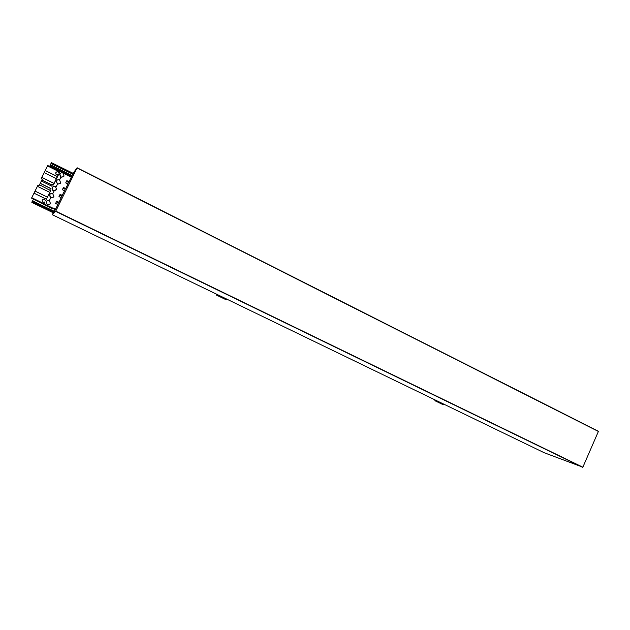 <?xml version="1.0" encoding="UTF-8"?>
<svg xmlns="http://www.w3.org/2000/svg" width="630" height="630" viewBox="0 0 630 630"><rect width="100%" height="100%" fill="white"/><g stroke="black" fill="none" stroke-linecap="round" stroke-linejoin="round"><path stroke-width="0.94" d="M53.345 212.822L52.825 213.783L53.298 212.798M53.282 212.79L52.337 214.72L55.755 211.137L77.112 167.769L73.049 173.337M62.929 173.045L71.332 177.164L69.079 181.739L66.843 180.629L65.733 182.881L67.961 183.999L65.709 188.583L65.221 189.189L63.134 188.157M65.709 188.583L63.472 187.472L62.362 189.732L64.591 190.835L61.882 195.969L59.795 194.946M62.331 195.426L60.094 194.323L58.984 196.584L61.22 197.686L58.96 202.285L58.535 202.766L56.44 201.734M58.96 202.285L56.716 201.183L55.597 203.451L57.842 204.545L55.574 209.144L55.188 209.562L53.038 208.514M66.473 181.377L68.56 182.416L69.079 181.739M72.403 173.014L73.261 173.447L71.151 177.069M53.274 211.83L53.684 211.003L54.542 211.444L54.133 212.271L32.075 201.687L32.492 200.852L54.29 211.31L55.157 209.546M57.661 204.459L58.511 202.75M61.039 197.599L61.85 195.954M64.417 190.748L65.189 189.173M67.788 183.905L68.528 182.401M54.133 212.271L53.518 212.909L31.846 202.395L53.518 212.909M598.453 431.29L77.112 167.769L598.453 431.29L582.852 467.2L544.226 452.742L52.337 214.72L544.226 452.742M226.209 299.715L217.641 295.572L217.948 294.934L226.509 299.077L226.209 299.715L216.484 295.1L225.839 299.62M217.948 294.934L216.791 294.462L216.484 295.1L217.641 295.572M216.791 294.297L216.484 295.1M216.649 294.226L216.476 295.092M434.873 399.822L434.936 400.727L435.228 400.152L434.96 400.735L442.827 404.539L434.936 400.727M435.157 399.963L443.733 404.184L443.465 404.767L442.788 404.523M436.551 400.711L436.291 401.302L443.465 404.767M436.291 401.302L434.968 400.743M43.761 204.466L52.755 208.837L53.329 208.057L55.574 209.144M33.421 199.23L32.642 200.805L34.524 201.718M72.852 174.266L71.985 173.833L72.418 172.974L51.392 162.658L49.628 166.485M50.983 163.485L72.009 173.801M32.075 201.687L31.846 202.395M53.668 163.556L53.259 164.383M34.335 202.647L34.752 201.813M63.11 172.707L62.945 173.053C61.583 172.541 60.559 172.888 59.874 174.108L60.779 177.4L59.535 179.92M60.779 177.4L63.866 176.369M60.882 177.227L59.551 179.928M56.487 180.96L57.401 184.244L60.472 183.251M57.495 184.086L56.094 186.929M52.361 187.48L52.125 187.929C51.778 189.52 52.432 190.528 54.086 190.969L56.353 189.764M54.172 190.827L52.755 193.701M49.715 194.678L50.636 197.946L53.66 197.048M50.715 197.82L49.345 200.6M46.321 201.553L47.25 204.813L50.242 203.97M47.321 204.703L47.014 205.325L53.196 208.325M41.367 181.023L42.32 179.133L41.226 178.597L42.249 179.282M49.841 189.858L50.597 188.354L49.786 189.984L50.731 190.449L45.643 200.749L50.613 190.662L39.525 184.779L39.107 185.614L38.013 185.078L31.547 198.127L43.864 204.309M39.525 184.779L41.352 181.015L51.691 186.126L52.203 185.07L41.903 179.975M63 172.888L60.118 171.439L58.921 173.187C58.094 171.447 57.062 171.281 55.826 172.675C55.771 174.368 56.574 174.998 58.251 174.557L53.44 184.96L52.503 184.495L52.203 185.07M53.432 184.96L54.156 183.487L41.832 177.376L47.494 165.911L47.691 165.517L60.118 171.439M41.226 178.597L41.832 177.376M49.77 192.37L37.414 186.299M50.526 188.472L40.202 183.385M50.597 188.354L40.249 183.251M52.503 184.495L51.691 186.126M45.643 200.749L45.376 200.623C44.494 198.859 43.438 198.718 42.226 200.214C42.249 201.868 43.068 202.458 44.698 201.994L44.037 204.018L47.014 205.325M47.25 204.813L46.943 205.435M50.636 197.946L49.329 200.592M54.086 190.969L52.739 193.694M57.401 184.244L56.078 186.913M54.156 183.487L58.511 174.691M56.511 178.707L44.202 172.581M57.527 176.66L45.218 170.525M59.181 173.321L59.795 172.069L47.494 165.911M55.865 172.573L55.763 172.801C55.684 174.526 56.495 175.156 58.173 174.691L58.44 174.817M59.795 172.069L59.992 171.675M31.547 198.127L44.037 204.018M43.95 204.159L44.147 203.766L31.744 197.733M46.392 199.214L34.012 193.174M44.147 203.766L44.651 202.08C43.013 202.569 42.194 201.97 42.186 200.293L42.226 200.214M47.4 197.159L35.028 191.103M49.368 200.616C47.943 200.104 46.904 200.482 46.234 201.75C46.596 204.86 48.014 205.459 50.495 203.561L49.368 200.616M52.77 193.709C51.369 193.197 50.321 193.567 49.652 194.82C49.983 197.938 51.4 198.56 53.896 196.67L52.77 193.709M55.448 186.464C54.038 185.945 52.999 186.315 52.329 187.567C51.975 189.165 52.636 190.181 54.298 190.622L56.574 189.402L55.448 186.464M59.574 179.936C58.18 179.416 57.149 179.77 56.472 180.999C56.771 184.141 58.173 184.771 60.685 182.905L59.574 179.936M59.63 174.541L59.874 174.108C60.157 177.251 61.551 177.896 64.071 176.03L62.961 173.061M598.476 431.503L77.017 167.966M582.852 467.2L55.755 211.137M582.655 467.334L55.637 211.365M50.046 165.627L71.497 176.384M50.487 164.737L71.946 175.502M56.243 181.393L56.472 180.999"/></g></svg>
